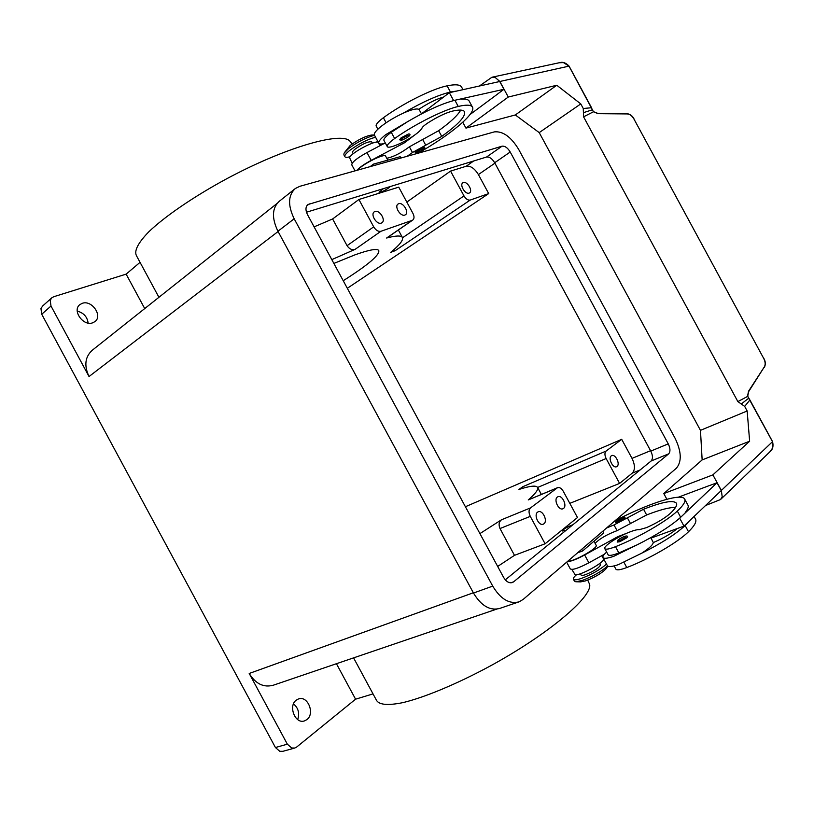 <?xml version="1.0" encoding="UTF-8"?>
<svg xmlns="http://www.w3.org/2000/svg" width="814" height="814" viewBox="0 0 814 814"><rect width="100%" height="100%" fill="white"/><g stroke="black" fill="none" stroke-linecap="round" stroke-linejoin="round"><path stroke-width="1.22" d="M513.634 581.827L512.393 582.549C509.126 583.424 506.186 581.684 503.561 577.33L307.509 214.662C305.331 210.144 305.474 206.776 307.946 204.538L502.055 146.184C504.914 145.828 507.631 147.772 510.215 152.004L668.253 443.874C670.39 448.351 670.522 451.678 668.65 453.856L513.634 581.827L510.805 582.834M505.291 579.843L651.098 461.009C653.001 458.842 652.899 455.535 650.793 451.109L494.678 162.739C492.114 158.557 489.397 156.664 486.538 157.041L306.471 212.23M294.872 188.879L279.344 201.231C272.029 207.936 271.561 217.948 277.94 231.247L473.473 593.04C481.216 605.83 489.967 610.958 499.704 608.434L518.508 602.034M523.158 599.43L519.078 601.841C509.361 604.344 500.579 599.104 492.724 586.111L294.18 218.783C287.688 205.291 288.085 195.197 295.36 188.492L299.817 186.314L494.322 131.888C502.91 130.993 511.019 136.823 518.671 149.389L675.121 438.308C681.481 451.597 681.908 461.558 676.414 468.182L523.158 599.43M296.337 700.101L298.423 698.982C307.692 695.197 315.262 713.634 306.868 719.617L304.558 720.858C295.248 724.511 287.871 705.83 296.337 700.101M297.69 719.586C299.756 713.268 298.362 708.017 293.518 703.866M82.255 303.327C91.809 299.664 103.042 315.924 94.923 321.611L92.745 322.782C83.354 326.638 71.815 310.419 79.864 304.619L82.255 303.327M88.146 323.077C87.251 316.788 83.618 312.81 77.228 311.111M336.436 663.715L355.576 699.185L296.713 747.008L294.821 748.025L291.727 748.005L287.352 744.179L275.437 747.527L279.782 751.312L282.865 751.312L294.566 748.097M51.638 297.955L42.603 306.044L40.965 308.567L41.728 314.245L50.997 306.023L50.203 300.295L51.842 297.771L53.795 296.703L126.139 274.135L140.049 262.342M463.37 182.55C467.216 180.983 473.127 190.883 469.556 192.887L469.098 193.111C465.293 194.75 459.3 184.809 462.881 182.784L463.37 182.55M375 211.467C379.599 209.625 386.141 220.309 381.919 222.782L381.278 223.097C376.729 225.03 370.095 214.306 374.308 211.813L375 211.467M611.294 455.85L611.711 455.606C615.353 453.683 620.482 464.112 617.022 466.442L616.585 466.707C612.922 468.62 607.804 458.119 611.294 455.85M537.606 512.138L538.196 511.803C542.592 509.595 548.036 520.98 543.915 523.799L543.284 524.165C538.868 526.363 533.455 514.875 537.606 512.138M557.376 497.039L557.916 496.733C562.108 494.586 567.46 505.728 563.532 508.404L562.952 508.75C558.75 510.866 553.408 499.643 557.376 497.039M398.707 203.714C403.093 201.943 409.473 212.423 405.423 214.764L404.843 215.059C400.488 216.9 394.037 206.39 398.066 204.029L398.707 203.714M158.923 297.303L136.487 255.749C133.934 250.875 138.065 242.867 148.881 231.725C164.866 216.443 193.213 196.968 225.793 179.253C284.412 147.639 340.669 131.481 349.766 140.954L351.312 143.04M314.102 226.862L332.621 218.966L358.903 199.491L373.697 226.852C375.865 230.311 378.276 231.797 380.921 231.288L412.22 220.34L386.609 238.024C394.444 235.948 399.42 235.48 401.516 236.63L402.269 237.24C403.785 239.743 399.928 244.78 390.71 252.35L395.156 250.692L392.836 250.57M353.581 657.875L376.455 700.254C379.049 704.893 387.932 705.677 403.113 702.584C424.593 697.384 456.41 684.187 489.133 666.595C547.781 634.798 592.409 596.896 589.662 584.472L587.718 580.107M557.509 487.698C559.564 487.118 561.477 488.288 563.247 491.229L577.482 517.541L545.095 543.783L530.27 516.371C528.551 512.647 528.642 509.829 530.524 507.905L557.509 487.698L528.255 499.938C534.35 494.617 537.525 490.822 537.779 488.553L537.698 487.637C536.528 485.164 530.28 485.775 518.945 489.468L522.802 486.701L521.632 488.624M333.872 263.431L354.843 254.894C369.027 249.817 376.994 248.341 378.754 250.458C379.935 254.884 368.091 264.977 343.223 280.718M386.141 160.602L382.112 161.721M379.039 192.277L383.435 188.645M390.323 186.528L388.756 187.902C384.086 190.964 380.85 192.43 379.049 192.297L383.414 188.645M572.802 524.816L571.275 525.305C566.157 527.564 563.156 529.456 562.25 530.993L564.824 530.565L562.26 531.013M344.821 156.593L343.864 154.833L344.078 153.164L348.697 148.453C357.672 141.85 366.28 137.464 374.511 135.277M344.373 152.696L350.224 145.411C358.536 139.428 365.73 135.958 371.815 135.012L371.906 135.012M350.213 156.695C347.273 157.499 345.502 157.509 344.902 156.756C344.291 155.616 345.899 153.5 349.755 150.397C358.73 143.813 367.338 139.418 375.559 137.22M377.635 141.056L376.465 142.185M371.723 141.941L371.672 141.85C368.488 141.29 363.024 143.661 355.291 148.972C353.134 150.702 352.218 151.882 352.564 152.523L353.225 153.754M352.157 163.268L349.613 157.753C350.569 152.981 377.024 139.052 378.317 142.623L378.388 142.745M407.193 156.268L412.464 152.503L441.737 136.396C458.486 124.328 466.056 116.056 464.448 111.589C463.105 109.697 458.933 109.575 451.923 111.243C445.055 113.156 436.965 117.094 427.655 123.067C424.399 125.244 422.486 126.943 421.906 128.164C421.113 129.894 418.579 132.285 414.306 135.307C404.263 142.511 388.492 149.166 387.291 146.642C386.66 145.258 389.112 142.552 394.648 138.533C413.99 124.654 443.61 109.748 458.251 106.451C466.137 104.609 470.838 104.762 472.334 106.919C476.912 112.963 450.173 135.093 418.04 153.225M385.46 143.254C381.817 144.261 379.619 144.282 378.876 143.345C378.062 141.829 380.352 138.929 385.734 134.656L407.926 121.469C426.689 110.521 442.348 103.449 454.904 100.264L503.937 89.286L497.832 93.824M419.322 109.9L418.834 109.341C416.646 108.293 411.508 109.544 403.398 113.105C395.044 116.951 387.657 121.357 381.227 126.323C375.865 130.637 373.606 133.588 374.45 135.155L378.764 143.142M409.707 134.015C410.897 135.317 408.221 137.393 401.678 140.252L399.521 139.784L401.139 137.8L408.414 133.995L409.727 134.056M424.552 147.253C425.651 148.362 423.178 150.254 417.134 152.951L415.171 152.554L416.717 150.773L424.572 147.283M576.577 574.653C574.135 576.75 573.066 578.245 573.361 579.161L574.399 581.084L575.793 581.766L582.336 580.413C592.796 576.444 601.21 571.642 607.58 566.005M576.302 581.776L580.626 581.888L585.734 580.84C595.4 577.055 602.279 572.914 606.369 568.406L606.42 568.325M573.361 579.161C573.951 580.25 576.587 580.016 581.288 578.459C591.697 574.491 600.101 569.698 606.501 564.092M580.382 573.728L581.104 575.06C581.44 575.671 582.916 575.529 585.541 574.653C594.22 571.052 599.216 567.796 600.518 564.885L599.755 563.471M614.132 565.913L615.852 569.098C616.707 570.461 620.349 569.942 626.77 567.551C649.094 559.096 677.808 542.399 688.502 531.746C694.311 526.048 696.692 521.916 695.644 519.352L694.077 516.463M571.835 569.444L575.081 574.633C579.537 576.302 605.728 561.782 603.51 558.882L603.449 558.76M606.562 528.001L613.99 524.949L643.548 509.238C662.779 501.719 673.778 499.765 676.546 503.367C677.35 505.433 675.121 508.913 669.841 513.797C664.438 518.437 656.684 523.046 646.601 527.604L639.214 529.7C637.352 529.456 633.984 530.311 629.11 532.254C617.602 536.792 603.347 546.286 604.741 548.565L608.078 554.721C608.882 555.993 612.484 555.402 618.874 552.95L637.047 544.871C656.501 535.124 671.041 525.925 680.667 517.277L717.032 482.743L709.9 485.419M604.741 548.565C605.524 549.786 609.106 549.165 615.486 546.693C637.667 537.973 666.422 521.367 677.309 511.07C683.221 505.555 685.714 501.638 684.788 499.308C682.356 492.328 648.198 503.388 614.926 520.838M567.887 561.121C572.578 562.332 598.29 548.026 596.204 545.37L596.143 545.258M589 545.492L592.928 542.124M606.654 552.085C603.795 554.558 602.543 556.338 602.899 557.437C603.683 558.882 607.336 558.496 613.858 556.277L637.047 544.871M650.824 537.637L653.286 542.551C652.93 544.881 649.033 548.453 641.595 553.266L618.375 564.641C611.843 566.809 608.16 567.154 607.346 565.649L602.899 557.437M627.584 536.65L626.902 537.759L619.719 541.758L617.195 542.073L617.999 540.018C620.441 537.973 627.411 534.483 627.604 536.691M625.04 517.714L617.785 522.354L615.476 522.71L616.229 520.858C618.416 519.098 624.867 515.73 625.05 517.755M626.872 113.645L627.34 113.929C629.873 114.164 632.061 115.832 633.913 118.956L763.786 358.577C765.394 361.823 765.598 364.57 764.387 366.799L748.504 391.29L747.567 396.164L772.517 441.687L772.425 448.3L769.81 451.892L720.532 499.531L705.545 505.525M750.264 400.62L772.557 441.615L721.346 490.466L722.191 496.764L720.532 499.531M479.426 86.009L491.941 77.228L559.137 62.77L563.42 62.576L568.996 66.107L593.467 111.762L598.056 113.665L627.34 113.929M491.941 77.228L495.054 77.35L499.847 81.481L508.272 97.039L556.776 85.246L580.779 103.917L583.262 108.496L583.424 112.678L592.399 109.788L593.467 111.762L583.577 116.829L583.424 112.678M597.496 113.431L598.056 113.665M748.504 391.29L748.392 391.9M583.577 116.829L737.86 401.587L747.598 396.418M593.264 111.599L597.71 113.35L626.994 113.624M737.86 401.587L741.259 403.978L748.656 398.27M592.287 109.697L591.198 107.072M749.908 399.939L744.678 406.41L741.259 403.978M591.575 107.733L583.262 108.496M721.346 490.466L712.891 474.867L749.633 441.208L747.16 410.989L700.467 430.341L539.214 132.611L580.779 103.917M747.16 410.989L744.678 406.41M539.214 132.611L515.323 114.957L465.954 128.113L462.779 122.263M465.954 128.113L508.272 97.039M470.044 114.52L497.853 93.864M700.467 430.341L702.146 459.92L663.797 493.579L712.891 474.867M663.797 493.579L666.87 499.267M678.306 497.212L709.879 485.378M515.323 114.957L556.776 85.246M461.487 99.155C465.537 98.83 468.07 99.42 469.088 100.916L469.332 101.374M595.075 543.284C599.918 538.532 607.254 534.32 617.083 530.657L646.642 514.957C659.828 509.798 669.464 507.295 675.539 507.437M567.226 561.691C570.767 561.548 576.577 559.31 584.656 554.985L617.887 536.609L626.79 533.241M679.68 518.172L683.974 526.098L651.068 538.085M604.426 554.212L588.888 562.81C578.479 568.264 572.283 570.288 570.288 568.884L566.666 562.169M717.032 482.743L721.255 490.547L683.974 526.098M685.246 512.454C687.779 509.299 688.705 506.919 688.044 505.321L684.788 499.308M602.309 556.644L603.632 555.189M677.279 528.53C671.825 533.211 664.214 537.728 654.436 542.073L653.286 542.551M641.595 553.266C661.06 543.549 675.579 534.31 685.144 525.539L689.682 520.655M604.507 560.398L602.655 560.846M357.59 170.146C361.67 164.55 384.605 153.063 385.602 156.095L385.673 156.207M386.782 158.272C393.447 156.909 400.987 153.083 409.381 146.815L438.654 130.698C450.376 122.263 457.733 115.395 460.724 110.094M421.438 128.999L422.7 127.025M356.837 170.36C359.544 167.409 364.336 164.072 371.184 160.368L404.721 142.664L414.346 135.277M503.937 89.286L499.725 81.502L449.348 92.694L453.612 100.58M383.852 143.661L366.972 152.564C356.725 158.292 351.679 162.403 351.801 164.916L355.026 170.859M449.348 92.694L421.449 113.828M403.398 113.105C422.14 102.126 437.83 95.096 450.447 92.023L457.061 90.985M443.671 96.998C436.752 98.932 428.815 102.818 419.851 108.638L418.834 109.341M387.21 146.489L383.974 140.496C383.323 139.072 385.755 136.335 391.269 132.295L407.926 121.469M379.578 144.953L382.336 144.454M377.859 129.202L376.221 126.17C375.519 124.644 377.91 121.846 383.394 117.745C402.594 103.602 432.265 88.787 447.1 85.836C455.087 84.188 459.89 84.544 461.518 86.925L461.772 87.413M355.576 699.185L373.026 693.894M479.924 533.608L501.424 519.81C498.911 521.927 498.443 524.837 500.01 528.551L514.489 555.341L497.68 566.442M581.745 549.257L582.661 550.946L577.645 552.767M602.808 531.216L603.703 532.865L582.661 550.946M545.095 543.783L514.489 555.341M465.394 506.735L621.713 439.326L632.02 458.384C635.124 464.926 635.225 469.831 632.325 473.087L619.596 483.414L569.81 503.347M621.713 439.326L606.074 451.078C604.537 452.686 604.558 455.179 606.135 458.536L619.596 483.414M331.807 259.625L355.169 249.308C352.014 250.234 349.318 249.033 347.069 245.686L332.621 218.966M144.729 308.577L126.139 274.135M275.437 747.527L41.728 314.245M276.994 203.51L92.389 350.152C85.022 356.756 83.903 365.547 89.031 376.536L50.997 306.023M400.895 158.028L400.173 156.695L373.423 164.143L370.156 166.626M374.155 165.507L373.423 164.143M406.827 202.086L450.559 171.093L463.99 195.909C465.944 199.064 468.019 200.448 470.217 200.061L488.695 193.59L347.313 288.288M450.559 171.093L466.239 166.239C470.563 165.639 474.613 168.417 478.398 174.572L488.695 193.59M412.22 220.34L412.769 220.065C414.367 218.681 414.418 216.453 412.942 213.4L398.748 187.149L358.903 199.491M496.591 609.157L273.402 685.185C263.736 687.83 255.667 683.923 249.206 673.473L473.331 592.785M287.352 744.179L249.206 673.473M702.146 459.92L749.633 441.208M668.65 453.856L651.098 461.009M668.253 443.874L650.793 451.109M510.215 152.004L494.678 162.739M502.055 146.184L486.538 157.041M309.3 203.866L306.797 205.789M492.724 586.111L473.473 593.04M294.18 218.783L277.94 231.247M401.882 140.15C400.305 140.466 400.386 139.906 402.136 138.482L408.252 135.287C409.839 135.948 407.722 137.566 401.882 140.15M417.307 152.859C415.893 153.174 415.995 152.686 417.633 151.394L423.239 148.453C424.633 148.993 422.659 150.458 417.307 152.859M626.77 567.551L624.023 562.464M618.874 552.95L615.486 546.693M625.732 537.189C626.078 535.541 623.565 536.457 618.192 539.906C617.053 541.035 617.551 541.249 619.698 540.557L625.732 537.189M623.321 518.172C623.656 516.758 621.347 517.623 616.391 520.767C615.343 521.764 615.801 521.937 617.775 521.255L623.321 518.172M591.229 107.133L569.078 66.117L499.847 81.481M764.387 366.799L748.565 391.758L747.73 396.276L750.233 400.559M763.858 358.486L763.868 358.486C765.547 361.355 765.75 364.275 764.468 367.246L764.366 367.348M763.786 358.577L633.913 118.956M617.887 536.609L618.335 537.444M584.656 554.985L588.888 562.81M617.083 530.657L613.99 524.949M630.565 523.697L627.472 517.989M646.642 514.957L643.548 509.238M680.667 517.277L677.309 511.07M688.502 531.746L685.144 525.539M409.656 139.418L409.228 138.614M404.721 142.664L404.09 141.504M371.184 160.368L366.972 152.564M454.904 100.264L458.251 106.451M409.381 146.815L412.464 152.503M422.568 139.336L425.651 145.034M438.654 130.698L441.737 136.396M391.269 132.295L394.648 138.533M383.394 117.745L386.111 122.761M447.1 85.836L450.447 92.023M640.15 469.922L632.325 473.087M557.01 487.993L528.255 499.938M530.524 507.905L501.424 519.81M606.074 451.078L522.802 486.701M606.135 458.536L537.637 487.464M463.99 195.909L402.543 237.769M470.217 200.061L395.156 250.692M373.697 226.852L347.069 245.686M380.921 231.288L355.169 249.308M530.27 516.371L500.01 528.551M650.569 450.691L632.02 458.384M494.912 163.176L478.398 174.572M473.707 160.969L466.239 166.239M89.031 376.536L278.093 231.512M350.824 142.145L351.913 144.139M398.361 230.016L402.269 237.24M371.815 135.012L374.369 135.032M372.385 143.172L371.672 141.85M421.489 113.909L419.22 109.707M603.51 558.882L601.78 555.677M596.204 545.37L593.966 541.229M627.014 113.634C630.178 114.174 632.519 115.944 634.025 118.925M772.557 441.615C773.626 446.092 772.801 449.43 770.085 451.628M559.767 62.647C562.84 61.691 565.944 62.851 569.078 66.117M606.369 568.406L607.793 566.178M469.088 100.916L472.334 106.919M385.602 156.095L387.8 160.144M378.317 142.623L379.985 145.696M461.518 86.925L462.993 89.662M541.371 494.413L537.698 487.637M412.769 220.065L387.037 237.83"/></g></svg>
